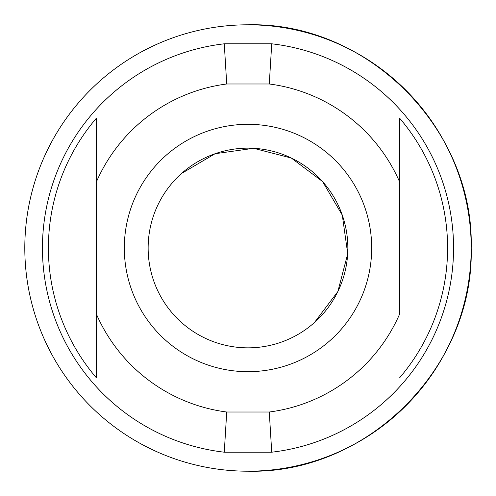 <?xml version="1.0" encoding="UTF-8"?>
<svg xmlns="http://www.w3.org/2000/svg" width="496" height="496" viewBox="0 0 496 496"><rect width="100%" height="100%" fill="white"/><g stroke="black" fill="none" stroke-linecap="round" stroke-linejoin="round"><path stroke-width="0.74" d="M248 471.2A223.2 223.2 0 0 1 24.8 248A223.2 223.2 0 0 1 248 24.8C367.269 21.725 474.275 128.731 471.2 248C474.275 367.269 367.269 474.275 248 471.2M470.351 267.456A223.2 223.2 0 0 0 267.456 25.649A223.2 223.2 0 0 0 138.161 442.302A223.2 223.2 0 0 0 470.351 267.456M271.727 452.203L224.273 452.203L226.722 412.015L269.278 412.015L271.727 452.203A205.58 205.58 0 0 0 271.727 43.797L269.278 83.985L226.722 83.985L224.273 43.797A205.58 205.58 0 0 0 224.273 452.203M224.273 43.797L271.727 43.797M226.722 412.015A165.385 165.385 0 0 1 96.46 314.247L96.46 377.896A199.59 199.59 0 0 1 96.46 118.104L96.46 181.753A165.385 165.385 0 0 1 226.722 83.985M269.278 83.985A165.385 165.385 0 0 1 399.54 181.753L399.54 314.247A165.385 165.385 0 0 1 269.278 412.015M399.54 118.104L399.54 181.753L399.54 118.104A199.59 199.59 0 0 1 399.54 377.896M96.46 181.753L96.46 314.247M248 124.316A123.684 123.684 0 0 0 124.316 248A123.684 123.684 0 0 0 248 371.684A123.684 123.684 0 0 0 371.684 248A123.684 123.684 0 0 0 248 124.316M96.46 377.896L96.46 322.04M347.851 248A99.851 99.851 0 0 0 181.567 173.451A99.851 99.851 0 0 0 207.148 339.115A99.851 99.851 0 0 0 347.851 248M322.419 181.424L291.319 158.038L253.642 148.304L215.109 153.723L181.567 173.451A99.851 99.851 0 0 0 173.451 314.433A99.851 99.851 0 0 0 314.433 322.549L337.863 291.53L347.677 253.909M347.696 253.568L342.296 215.165L322.673 181.71"/></g></svg>
